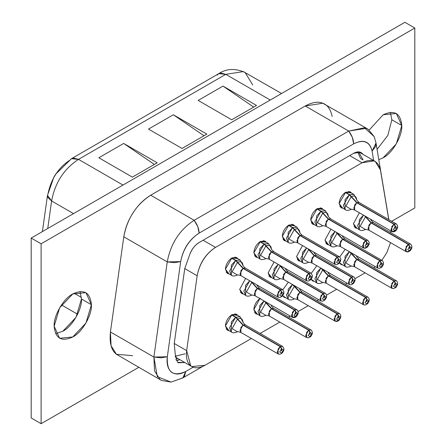 <?xml version="1.0" encoding="UTF-8"?>
<svg xmlns="http://www.w3.org/2000/svg" width="446" height="446" viewBox="0 0 446 446"><rect width="100%" height="100%" fill="white"/><g stroke="black" fill="none" stroke-linecap="round" stroke-linejoin="round"><path stroke-width="0.67" d="M231.691 119.784L256.522 105.446L231.691 119.784L198.169 100.428L223 86.095L256.522 105.446L223 86.095L198.169 100.428L231.691 119.784M78.507 159.378L122.979 185.057L78.507 159.378L225.782 74.348L78.507 159.378L71.483 158.681L73.54 158.046L78.507 159.378C64.018 168.828 55.053 182.693 51.608 200.968C55.053 182.693 64.018 168.828 78.507 159.378M281.571 93.493L243.338 71.594L225.782 74.348L270.254 100.027L225.782 74.348L220.815 73.021L218.757 73.657L225.782 74.348L243.338 71.594L245.094 72.436L252.681 84.885M182.029 148.451L148.507 129.1L173.338 114.767L206.86 134.118L182.029 148.451L206.86 134.118L173.338 114.767L148.507 129.1L182.029 148.451M132.367 177.123L98.85 157.773L123.681 143.434L157.198 162.79L132.367 177.123L157.198 162.79L123.681 143.434L98.85 157.773L132.367 177.123M71.483 158.681L55.65 174.202L53.91 177.045L47.482 195.365L51.608 200.968L47.951 197.611L47.482 195.365L47.9 194.177C51.084 178.935 58.42 167.59 69.905 160.147L71.483 158.681L218.757 73.657L217.18 75.118M51.608 200.968L73.512 213.617L51.608 200.968L47.744 228.491L51.608 200.968M74.136 293.234L81.417 297.437L74.136 293.234M154.361 164.429L123.681 143.434L154.361 164.429M204.017 135.757L173.338 114.767L204.017 135.757M253.679 107.085L223 86.095L253.679 107.085M31.187 417.963L31.187 238.053L404.884 22.3L31.187 238.053L31.187 417.963L41.116 423.7L31.187 417.963M55.616 333.719L62.847 331.233C72.057 326.873 82.298 309.139 81.467 298.976L80.007 291.472L81.467 298.976L76.015 317.335L62.847 331.233L55.616 333.719M377.071 149.354L387.842 135.422L391.844 119.784L390.384 112.281L391.844 119.784L387.842 135.422L377.071 149.354M414.813 207.947L391.705 221.288L414.813 207.947L414.813 28.037L404.884 22.3L414.813 28.037L414.813 207.947M138.751 367.337L41.116 423.7L41.116 243.784L31.187 238.053L41.116 243.784L414.813 28.037L41.116 243.784L41.116 423.7L138.751 367.337M54.156 326.216L59.608 338.274L72.776 336.97L85.944 323.066L91.402 304.713L81.467 298.976L91.402 304.713L85.944 292.654L72.776 293.959L59.608 307.863L54.156 326.216C53.319 316.058 63.561 298.318 72.776 293.959C84.01 288.846 90.215 292.431 91.402 304.713C92.233 314.87 81.992 332.61 72.776 336.97C61.548 342.088 55.337 338.503 54.156 326.216M378.799 159.69L383.153 157.773L396.321 143.874L401.779 125.516L391.844 119.784L401.779 125.516L396.321 113.462L383.153 114.767L369.255 129.981L383.153 114.767C394.387 109.649 400.592 113.234 401.779 125.516C402.61 135.679 392.368 153.413 383.153 157.773L378.799 159.69M132.64 355.696L116.412 354.269C111.31 350.333 109.32 342.902 110.435 331.969L123.793 236.809C125.259 227.978 128.376 219.95 133.131 212.736C137.769 205.422 143.623 199.585 150.687 195.22L305.242 105.986C312.306 102.195 318.16 101.275 322.798 103.232C327.559 104.955 330.67 109.387 332.142 116.523M171.063 382.088L161.474 380.455L159.863 379.356L154.533 370.855L153.892 357.056L110.435 331.969L111.082 345.767L116.412 354.269L161.474 380.455M153.892 357.056L167.244 261.897L123.793 236.809L110.435 331.969L153.892 357.056L157.315 376.68L171.041 382.094L182.843 377.907L185.753 371.479C172.747 377.182 166.609 372.276 167.328 356.755L153.892 357.056L161.106 357.82L167.328 356.755L180.68 261.601L174.458 262.661L167.244 261.897C170.684 243.622 179.654 229.757 194.144 220.307L150.687 195.22C136.197 204.669 127.233 218.534 123.793 236.809L167.244 261.897L153.892 357.056M194.144 220.307L348.694 131.074L305.242 105.986L150.687 195.22L194.144 220.307C179.654 229.757 170.684 243.622 167.244 261.897L180.68 261.601C183.038 249.08 189.182 239.58 199.106 233.107C198.972 228.703 197.316 224.438 194.144 220.307L197.779 226.601L199.106 233.107L353.661 143.874L352.329 137.374L348.694 131.074L366.255 128.32L368.011 129.162L374.216 136.649L364.449 127.757L348.694 131.074L194.144 220.307M368.011 129.162L322.798 103.232L305.242 105.986L348.694 131.074C351.872 135.205 353.527 139.475 353.661 143.874C363.59 138.89 369.734 141.293 372.092 151.088L376.011 143.038L375.649 146.505L372.092 151.094L373.67 160.543L372.092 151.094C369.628 141.488 363.49 139.085 353.661 143.874L199.106 233.107C189.282 239.664 183.139 249.158 180.68 261.601L167.328 356.755C166.447 363.841 167.813 368.931 171.42 372.036C175.217 374.846 179.994 374.657 185.753 371.479L184.427 376.446L182.843 377.907L180.786 378.543M193.151 367.209L185.753 371.479L193.151 367.209M174.241 343.465L184.75 268.587L189.801 254.337C192.031 248.846 195.131 244.91 199.106 242.529L353.661 153.296C357.636 151.088 360.742 151.445 362.966 154.361L360.446 152.231L353.661 153.296L199.106 242.529C194.807 245.278 191.708 249.214 189.801 254.337L184.75 268.587L174.241 343.465L186.657 350.634L197.165 275.756L184.75 268.587L197.165 275.756C199.513 263.291 205.628 253.841 215.507 247.396L203.092 240.227L215.507 247.396L362.096 162.762L349.681 155.598L362.096 162.762L374.066 160.883L375.264 161.458L380.432 169.943L388.745 219.583L380.432 169.943C377.985 160.387 371.875 157.995 362.096 162.762L215.507 247.396C205.729 253.919 199.613 263.374 197.165 275.756L186.657 350.634L174.241 343.465L175.272 354.531L174.241 343.465M184.828 362.542L177.67 362.369L175.272 354.531L177.67 362.369L178.294 362.793L184.828 362.542M390.629 230.805L390.952 232.756L390.629 230.805M390.501 242.63L386.866 252.598L381.854 260.33L386.866 252.598L390.501 242.63M375.337 266.702L373.848 267.751L375.337 266.702M365.107 272.84L354.999 278.678L365.107 272.84M347.111 283.238L345.46 284.186L347.111 283.238M336.68 289.259L326.567 295.096L336.68 289.259M318.678 299.651L317.028 300.604L318.678 299.651M308.247 305.672L298.14 311.509L308.247 305.672M290.246 316.063L288.595 317.017L290.246 316.063M279.815 322.084L260.163 333.43L279.815 322.084M251.388 338.497L204.998 365.28L191.83 366.584L190.732 365.837L186.657 350.634C185.787 357.681 187.142 362.749 190.732 365.837C194.512 368.636 199.267 368.446 204.998 365.28L251.388 338.497M179.861 359.677L176.237 360.624L179.861 359.677M339.701 256.946L345.198 249.303L339.701 256.946M342.679 264.957L339.618 262.856L341.051 264.528L342.679 264.957M339.144 203.538C339.557 198.76 341.731 194.997 345.661 192.248L351.454 192.984L350.272 191.791L345.661 192.248L339.144 203.538L341.051 207.758L342.679 208.187L339.144 203.538M311.269 273.365L316.772 265.721L311.269 273.365M314.246 281.376L311.191 279.268L312.624 280.941L314.246 281.376M310.711 219.956C311.13 215.173 313.298 211.41 317.229 208.661L323.027 209.397L321.839 208.21L317.229 208.661L310.711 219.956L312.624 224.171L314.246 224.606L310.711 219.956M282.836 289.777L288.339 282.134L282.836 289.777M285.814 297.789L282.758 295.687L284.191 297.359L285.814 297.789M282.285 236.369C282.697 231.591 284.871 227.828 288.802 225.079L294.594 225.815L293.407 224.622L288.802 225.079L282.285 236.369L284.191 240.589L285.814 241.018L282.285 236.369M259.906 298.547L253.852 309.552L255.759 313.772L257.387 314.201L253.852 309.552C254.265 304.774 256.439 301.011 260.369 298.262M253.852 252.782C254.265 248.004 256.439 244.241 260.369 241.492L266.162 242.228L264.98 241.035L260.369 241.492L253.852 252.782L255.759 257.002L257.387 257.431L253.852 252.782M225.42 325.965C225.838 321.187 228.006 317.424 231.937 314.675L237.735 315.411L236.547 314.218L231.937 314.675L225.42 325.965L227.332 330.185L228.954 330.614L225.42 325.965M225.42 269.194C225.838 264.417 228.006 260.654 231.937 257.905L237.735 258.641L236.547 257.448L231.937 257.905L225.42 269.194L227.332 273.415L228.954 273.85L225.42 269.194M353.422 223.68L359.365 212.753L353.422 223.68L355.328 227.9L356.956 228.33L353.422 223.68M324.989 240.093L330.932 229.166L324.989 240.093L326.901 244.313L328.524 244.748L324.989 240.093M296.562 256.511L302.5 245.584L296.562 256.511L298.469 260.732L300.091 261.161L296.562 256.511M268.13 272.924L274.073 261.997L268.13 272.924L270.036 277.144L271.664 277.574L268.13 272.924M239.697 289.337L245.64 278.41L239.697 289.337L241.609 293.557L243.232 293.986L239.697 289.337M175.668 359.281L177.419 358.266L175.668 359.275M185.135 353.812L175.206 356.237M357.698 151.891L360.569 158.475L363.055 159.908L358.562 151.863M395.201 283.143L395.201 285.289L395.446 282.998L394.203 280.846L356.962 259.343L350.779 252.525L351.392 253.417L351.888 253.166L351.392 253.417L356.962 259.343L394.203 280.846L395.446 282.998L395.446 285.145L395.201 283.143L393.461 286.365L395.323 287.369L397.185 284.214L395.201 283.143L393.957 280.991L395.201 283.143M349.369 251.661L356.711 259.488L393.957 280.991L356.711 259.488L349.369 251.661M351.437 265.983L351.437 265.983C348.493 267.371 346.38 267.5 345.098 266.357L345.059 256.299L349.324 251.689L343.286 262.198L345.098 266.357L339.869 263.335M395.201 226.373L395.201 228.519L395.446 226.228L394.203 224.076L356.962 202.573L349.614 194.746L345.477 192.36L349.614 194.746L353.879 194.384L349.614 194.746L351.392 196.647C354.615 195.242 356.393 196.318 356.728 199.864L356.711 199.685C356.231 199.591 357.006 200.505 359.03 202.428L356.962 202.573L394.203 224.076L395.446 226.228L395.446 228.374L395.201 226.373L393.461 229.595L395.323 230.599L397.185 227.443L395.201 226.373L393.957 224.221L395.201 226.373M345.237 192.51L349.369 194.891L356.711 202.718L393.957 224.221L356.711 202.718L349.369 194.891L345.237 192.51M351.437 209.213L351.437 209.213C348.493 210.607 346.38 210.729 345.098 209.587L345.059 199.529L349.369 194.891L343.286 205.428L345.098 209.587L339.869 206.565M366.768 299.556L366.768 301.702L367.013 299.417L365.776 297.259L328.529 275.756L322.352 268.944L322.965 269.83L323.462 269.585L322.965 269.83L328.529 275.756L365.776 297.259L367.013 299.417L367.013 301.557L366.768 299.556L365.029 302.778L366.891 303.782L368.753 300.626L366.768 299.556L365.525 297.404L366.768 299.556M320.936 268.074L328.278 275.901L365.525 297.404L328.278 275.901L320.936 268.074M323.004 282.396L323.004 282.396C320.061 283.79 317.953 283.912 316.671 282.775L316.627 272.712L320.891 268.102L314.854 278.611L316.671 282.775L311.436 279.754M366.768 242.786L366.768 244.932L367.013 242.646L365.776 240.494L328.529 218.986L321.181 211.164L317.045 208.773L321.181 211.164L325.446 210.796L321.181 211.164L322.965 213.06C326.182 211.66 327.961 212.731 328.295 216.277L328.278 216.098C327.799 216.003 328.574 216.918 330.598 218.841L328.529 218.986L365.776 240.494L367.013 242.646L367.013 244.787L366.768 242.786L365.029 246.008L366.891 247.012L368.753 243.856L366.768 242.786L365.525 240.634L366.768 242.786M316.811 208.923L320.936 211.304L328.278 219.131L365.525 240.634L328.278 219.131L320.936 211.304L316.811 208.923M323.004 225.626L323.004 225.626C320.061 227.02 317.953 227.142 316.671 226.005L316.627 215.942L320.936 211.304L314.854 221.84L316.671 226.005L311.436 222.983M338.336 315.974L338.336 318.115L338.586 315.829L337.343 313.677L300.097 292.175L293.92 285.356L294.533 286.243L295.029 285.998L294.533 286.243L300.097 292.175L337.343 313.677L338.586 315.829L338.586 317.976L338.336 315.974L336.602 319.191L338.458 320.195L340.32 317.045L338.336 315.974L337.092 313.817L338.336 315.974M292.504 284.492L299.851 292.314L337.092 313.817L299.851 292.314L292.504 284.492M294.577 298.814L294.577 298.814C291.634 300.203 289.521 300.325 288.239 299.188L288.194 289.125L292.464 284.515L286.421 295.023L288.239 299.188L283.004 296.166M338.336 259.204L338.336 261.345L338.586 259.059L337.343 256.907L300.097 235.404L292.754 227.577L288.618 225.185L292.754 227.577L297.019 227.215L292.754 227.577L294.533 229.473C297.75 228.073 299.528 229.144 299.863 232.695L299.851 232.511C299.372 232.422 300.141 233.336 302.171 235.254L300.097 235.404L337.343 256.907L338.586 259.059L338.586 261.205L338.336 259.204L336.602 262.421L338.458 263.424L340.32 260.274L338.336 259.204L337.092 257.052L338.336 259.204M288.378 225.336L292.504 227.722L299.851 235.544L337.092 257.052L299.851 235.544L294.288 229.618L288.958 239.006L294.31 242.2L288.958 239.006L294.288 229.623L292.504 227.722L288.378 225.336M294.561 242.055L294.577 242.044C291.634 243.432 289.521 243.555 288.239 242.418L288.194 232.355L292.504 227.722L286.421 238.253L288.239 242.418L283.004 239.396M309.909 332.387L309.909 334.533L310.154 332.242L308.911 330.09L271.67 308.587L265.487 301.769L266.1 302.656L266.596 302.41L266.1 302.656L271.67 308.587L308.911 330.09L310.154 332.242L310.154 334.388L309.909 332.387L308.169 335.604L310.031 336.613L311.893 333.457L309.909 332.387L308.665 330.235L309.909 332.387M264.077 300.905L271.419 308.732L308.665 330.235L271.419 308.732L264.077 300.905M271.436 305.878L271.419 305.7C270.939 305.605 271.714 306.519 273.738 308.437L271.67 308.587L273.738 308.437L310.985 329.94L308.911 330.09L310.985 329.94L311.486 330.319L312.378 332.198L312.206 334.026L310.784 336.518L308.331 337.878L306.592 337.544L306.553 332.554L308.665 330.235L305.688 335.392L306.592 337.544L269.351 316.041L268.442 314.034L271.419 308.732L269.306 311.052L269.351 316.041C266.691 315.25 265.515 315.038 265.816 315.406L266.139 315.233C263.201 316.615 261.088 316.744 259.806 315.601L259.767 305.543L264.032 300.927L257.994 311.436L259.806 315.601L254.577 312.579M309.909 275.617L309.909 277.763L310.154 275.472L308.911 273.32L271.67 251.817L264.322 243.99L260.185 241.604L264.322 243.99L268.587 243.627L264.322 243.99L266.1 245.891C269.323 244.486 271.101 245.562 271.436 249.108L271.419 248.929C270.939 248.835 271.714 249.749 273.738 251.667L271.67 251.817L308.911 273.32L310.154 275.472L310.154 277.618L309.909 275.617L308.169 278.834L310.031 279.843L311.893 276.687L309.909 275.617L308.665 273.465L309.909 275.617M259.946 241.754L264.077 244.135L271.419 251.962L308.665 273.465L271.419 251.962L264.077 244.135L259.946 241.754M271.436 249.108C270.995 245.451 269.217 244.38 266.1 245.885L271.67 251.817L273.738 251.667L310.985 273.169L308.911 273.32L310.985 273.169L312.378 275.427L312.206 277.256L310.784 279.748L308.331 281.108L306.592 280.774L306.553 275.784L308.665 273.465L305.688 278.622L306.592 280.774L269.351 259.271L268.442 257.264L271.419 251.962L269.306 254.281L269.351 259.271C266.691 258.479 265.515 258.267 265.816 258.635L266.139 258.463C263.201 259.845 261.088 259.973 259.806 258.831L259.767 248.773L264.077 244.135L257.994 254.672L259.806 258.831L254.577 255.809M281.476 348.8L281.476 350.946L281.721 348.655L280.484 346.503L243.237 325L235.889 317.173L231.753 314.787L235.889 317.173L240.154 316.811L235.889 317.173L237.673 319.074C240.89 317.669 242.669 318.745 243.003 322.291L242.986 322.112C242.507 322.018 243.282 322.932 245.306 324.855L243.237 325L280.484 346.503L281.721 348.655L281.721 350.801L281.476 348.8L279.737 352.022L281.599 353.026L283.461 349.87L281.476 348.8L280.233 346.648L281.476 348.8M231.519 314.937L235.644 317.318L242.986 325.145L280.233 346.648L242.986 325.145L237.423 319.213L232.093 328.602L237.445 331.796L232.098 328.602L237.428 319.219L235.644 317.318L231.519 314.937M237.701 331.651L237.712 331.64C234.769 333.034 232.656 333.156 231.379 332.014L231.335 321.956L235.644 317.318L229.562 327.855L231.379 332.014L226.144 328.992M281.476 292.03L281.476 294.176L281.721 291.885L280.484 289.733L243.237 268.23L235.889 260.403L231.753 258.017L235.889 260.403L240.154 260.04L235.889 260.403L237.673 262.304C240.89 260.899 242.669 261.975 243.003 265.521L242.986 265.342C242.507 265.247 243.282 266.162 245.306 268.085L243.237 268.23L280.484 289.733L281.721 291.885L281.721 294.031L281.476 292.03L279.737 295.252L281.599 296.255L283.461 293.1L281.476 292.03L280.233 289.878L281.476 292.03M231.519 258.167L235.644 260.548L242.986 268.375L280.233 289.878L242.986 268.375L237.423 262.443L232.093 271.831L237.445 275.026L232.098 271.831L237.428 262.449L235.644 260.548L231.519 258.167M243.003 265.521C242.563 261.869 240.79 260.793 237.673 262.304L243.237 268.23L245.306 268.085L282.552 289.588L280.484 289.733L282.552 289.588L283.951 291.84L283.773 293.674L282.357 296.161L279.898 297.521L278.165 297.187L278.12 292.197L280.233 289.878L277.256 295.035L278.165 297.187L240.918 275.684L240.009 273.677L242.986 268.375L240.873 270.694L240.918 275.684C238.259 274.892 237.082 274.68 237.383 275.048L237.707 274.875C234.769 276.264 232.656 276.386 231.379 275.249L231.335 265.186L235.644 260.548L229.562 271.084L231.379 275.249L226.144 272.222M409.473 246.515L409.473 248.662L409.723 246.37L408.48 244.218L371.239 222.716L365.268 216.165L371.239 222.716L408.48 244.218L409.723 246.37L409.723 248.517L409.473 246.515L407.739 249.738L409.601 250.741L411.463 247.586L409.473 246.515L408.235 244.363L409.473 246.515M364.538 215.741L370.988 222.861L408.235 244.363L370.988 222.861L364.538 215.741M373.313 222.571L371.239 222.716L373.308 222.565L410.554 244.073L408.48 244.218L410.554 244.073L411.056 244.447L411.948 246.326L411.775 248.16L410.353 250.646L407.9 252.007L406.161 251.672L406.122 246.683L408.235 244.363L405.258 249.52L406.161 251.672L368.92 230.169L368.011 228.162L370.988 222.861L368.875 225.18L368.92 230.169C366.261 229.378 365.084 229.166 365.385 229.534L365.709 229.361C362.771 230.744 360.658 230.872 359.376 229.729L359.337 219.672L363.484 215.134L357.564 225.57L359.376 229.729L354.146 226.707M381.046 262.928L381.046 265.075L381.291 262.789L380.053 260.631L342.807 239.128L336.836 232.578L342.807 239.128L380.053 260.631L381.291 262.789L381.291 264.93L381.046 262.928L379.306 266.15L381.168 267.154L383.03 263.999L381.046 262.928L379.802 260.776L381.046 262.928M336.106 232.154L342.556 239.273L379.802 260.776L342.556 239.273L336.992 233.347L331.662 242.735L337.014 245.924L331.668 242.73L336.998 233.347L336.106 232.154M344.886 238.989L342.807 239.128L344.875 238.984L382.122 260.486L380.053 260.631L382.122 260.486L382.623 260.86L383.515 262.739L383.343 264.573L381.927 267.059L379.468 268.425L377.734 268.091L377.69 263.095L379.802 260.776L376.825 265.933L377.734 268.091L340.488 246.582L339.579 244.575L342.556 239.273L340.443 241.593L340.488 246.582C337.828 245.791 336.652 245.579 336.953 245.947L337.276 245.774C334.338 247.162 332.225 247.285 330.949 246.147L330.904 236.085L335.052 231.546L329.131 241.983L330.949 246.147L325.714 243.126M352.613 279.347L352.613 281.487L352.864 279.202L351.621 277.05L314.374 255.547L308.403 248.991L314.374 255.547L351.621 277.05L352.864 279.202L352.864 281.348L352.613 279.347L350.879 282.563L352.736 283.567L354.598 280.417L352.613 279.341L351.37 277.189L352.613 279.347M307.679 248.573L314.129 255.686L351.37 277.189L314.129 255.686L307.673 248.573M316.454 255.402L314.374 255.547L316.448 255.396L353.689 276.899L351.621 277.05L353.689 276.899L354.196 277.278L355.088 279.157L354.916 280.986L353.494 283.472L351.041 284.838L349.302 284.503L349.257 279.508L351.37 277.189L348.393 282.346L349.302 284.503L312.055 263.001L311.146 260.988L314.129 255.686L312.01 258.005L312.055 263.001C309.401 262.203 308.225 261.992 308.52 262.36L308.844 262.192C305.911 263.575 303.798 263.697 302.516 262.56L302.472 252.497L306.619 247.959L300.699 258.396L302.516 262.56L297.281 259.539M324.181 295.759L324.181 297.906L324.432 295.614L323.188 293.462L285.947 271.96L279.976 265.403L285.947 271.96L323.188 293.462L324.432 295.614L324.432 297.761L324.181 295.759L322.447 298.976L324.309 299.98L326.171 296.83L324.181 295.759L322.943 293.607L324.181 295.759M279.246 264.985L285.696 272.105L322.943 293.607L285.696 272.105L279.246 264.985M288.021 271.815L285.947 271.96L288.016 271.809L325.262 293.312L323.188 293.462L325.262 293.312L325.764 293.691L326.656 295.57L326.483 297.398L325.062 299.89L322.609 301.251L320.869 300.916L320.83 295.927L322.943 293.607L319.966 298.764L320.869 300.916L283.628 279.413L282.719 277.406L285.696 272.105L283.584 274.418L283.628 279.413C280.969 278.622 279.793 278.41 280.094 278.772L280.411 278.605C277.479 279.988 275.366 280.116 274.084 278.973L274.045 268.916L278.192 264.378L272.272 274.808L274.084 278.973L268.854 275.951M295.754 312.172L295.754 314.318L295.999 312.027L294.761 309.875L257.515 288.372L251.544 281.822L257.515 288.372L294.761 309.875L295.999 312.027L295.999 314.174L295.754 312.172L294.014 315.394L295.876 316.398L297.738 313.243L295.754 312.172L294.511 310.02L295.754 312.172M250.814 281.398L257.264 288.517L294.511 310.02L257.264 288.517L250.814 281.398M251.973 295.023L251.99 295.012C249.046 296.4 246.933 296.529 245.657 295.386L245.612 285.329L249.76 280.79L243.839 291.227L245.657 295.386L240.422 292.364M356.688 255.937L356.728 256.522M351.169 266.139L345.817 262.945L351.147 253.562L345.817 262.945L351.169 266.139M356.728 256.634L356.711 256.456C356.231 256.361 357.006 257.275 359.03 259.193L356.962 259.343L359.036 259.198M359.03 259.193L396.277 280.701L394.203 280.846L396.277 280.701L396.778 281.075L397.67 282.954L397.498 284.788L396.076 287.274L393.623 288.634L391.883 288.3L391.844 283.31L393.957 280.991L390.98 286.148L391.883 288.3L354.642 266.797L353.734 264.79L356.711 259.488L354.598 261.808L354.642 266.797C351.983 266.006 350.807 265.794 351.108 266.162L351.431 265.989M351.169 209.369L345.817 206.175L351.147 196.792L345.817 206.175L351.169 209.369M394.782 230.816L391.928 231.558L354.642 210.027L353.734 208.02L356.711 202.718L354.598 205.037L354.642 210.027C351.983 209.235 350.807 209.023 351.108 209.391L351.431 209.219M391.883 231.53L391.844 226.54L393.957 224.221L390.98 229.378L391.883 231.53L392.826 231.859L394.76 231.507L396.076 230.504L397.498 228.017L397.67 226.183L396.778 224.305L396.277 223.931L394.203 224.076L396.277 223.931L359.036 202.428L356.962 202.573L351.392 196.647C354.509 195.136 356.287 196.207 356.728 199.864M328.262 272.355L328.295 272.935M322.737 282.552L317.39 279.363L322.72 269.975L317.385 279.363L322.737 282.552M328.295 273.052L328.278 272.868C327.799 272.774 328.574 273.688 330.598 275.611L328.529 275.756L330.609 275.617M330.598 275.611L367.844 297.114L365.776 297.259L367.844 297.114L368.346 297.488L369.243 299.366L369.065 301.201L367.649 303.687L365.19 305.053L363.457 304.718L363.412 299.723L365.525 297.404L362.548 302.561L363.457 304.718L326.21 283.21L325.301 281.203L328.278 275.901L326.165 278.22L326.21 283.21C323.551 282.418 322.374 282.207 322.675 282.574L322.999 282.402M322.737 225.787L317.39 222.593L322.72 213.21L317.385 222.593L322.737 225.787M328.295 216.277C327.855 212.625 326.082 211.549 322.965 213.06L328.529 218.986L330.598 218.841L367.844 240.344L365.776 240.494L367.844 240.344L369.243 242.602L369.065 244.43L367.649 246.917L365.19 248.283L363.457 247.948L363.412 242.953L365.525 240.634L362.548 245.791L363.457 247.948L326.21 226.44L325.301 224.433L328.278 219.131L326.165 221.45L326.21 226.44C323.551 225.648 322.374 225.436 322.675 225.804L322.999 225.631M366.35 247.229L365.525 247.798L363.457 247.948M299.829 288.768L299.863 289.348L299.829 288.768M294.31 298.971L288.958 295.776L294.288 286.393L288.958 295.776L294.31 298.971M299.863 289.465L299.851 289.281C299.372 289.192 300.141 290.106 302.171 292.024L300.097 292.175L302.171 292.024L339.412 313.527L337.343 313.677L339.412 313.527L339.919 313.906L340.811 315.785L340.638 317.613L339.216 320.1L337.901 321.109L336.763 321.466L335.024 321.131L334.979 316.136L337.092 313.817L334.115 318.974L335.024 321.131L337.092 320.981L337.917 320.418M335.024 321.131L297.777 299.628L296.869 297.616L299.851 292.314L297.733 294.633L297.777 299.628C295.124 298.831 293.947 298.619 294.243 298.987L294.566 298.82M299.863 232.695C299.428 229.038 297.649 227.967 294.533 229.473L300.097 235.404L302.171 235.254L339.412 256.757L337.343 256.907L339.412 256.757L340.582 258.111L340.811 259.014L340.638 260.843L339.216 263.33L336.763 264.695L335.024 264.361L334.979 259.366L337.092 257.052L334.115 262.203L335.024 264.361L297.777 242.858L296.869 240.846L299.851 235.544L297.733 237.863L297.777 242.858C295.124 242.066 293.947 241.849 294.243 242.217L294.577 242.044M271.397 305.181L271.436 305.761L271.397 305.181M265.877 315.383L260.525 312.189L265.855 302.806L260.525 312.189L265.877 315.383M265.877 258.613L260.525 255.419L265.855 246.036L260.525 255.419L265.877 258.613M243.003 322.291C242.563 318.634 240.79 317.563 237.673 319.074L243.237 325L245.306 324.855L282.552 346.358L280.484 346.503L282.552 346.358L283.951 348.61L283.773 350.445L282.357 352.931L279.898 354.291L278.165 353.957L278.12 348.967L280.233 346.648L277.256 351.805L278.165 353.957L240.918 332.454L240.009 330.447L242.986 325.145L240.873 327.464L240.918 332.454C238.259 331.662 237.082 331.45 237.383 331.818L237.712 331.64M370.983 219.465L371.005 219.895M365.447 229.512L360.095 226.317L365.425 216.934L360.095 226.317L365.447 229.512M371.005 220.006L370.988 219.828C370.509 219.733 371.284 220.647 373.308 222.565M409.06 250.959L408.235 251.527L406.161 251.672M342.55 235.878L342.573 236.308M342.573 236.425L342.556 236.241C342.076 236.146 342.851 237.06 344.875 238.984M314.123 252.291L314.14 252.72M308.587 262.343L303.235 259.148L308.565 249.766L303.235 259.148L308.587 262.343M314.14 252.837L314.129 252.653C313.649 252.564 314.419 253.473 316.448 255.396M285.691 268.704L285.713 269.139M280.155 278.756L274.803 275.561L280.133 266.178L274.803 275.561L280.155 278.756M285.713 269.25L285.696 269.072C285.217 268.977 285.992 269.891 288.016 271.809M257.258 285.122L257.281 285.552M251.722 295.168L246.376 291.974L251.706 282.591L246.37 291.974L251.722 295.168M257.281 285.663L257.264 285.485C256.785 285.39 257.559 286.304 259.583 288.222L257.515 288.372L259.594 288.228M295.336 316.615L292.487 317.357L255.196 295.826L254.287 293.819L257.264 288.517L255.151 290.837L255.196 295.826C252.536 295.035 251.36 294.823 251.661 295.191L251.99 295.012M292.442 317.329L292.398 312.339L294.511 310.02L291.533 315.177L292.442 317.329L293.379 317.658L295.313 317.307L296.635 316.303L298.051 313.817L298.223 311.983L297.331 310.104L296.83 309.73L294.761 309.875L296.83 309.73L259.583 288.222M47.482 195.365L42.398 231.58M77.626 314.268L61.453 304.93M245.094 72.436C235.271 68.149 226.496 68.556 218.757 73.657M388.84 219.633L376.011 143.038L374.211 136.632M182.843 377.907L202.701 366.445M358.64 151.863L375.264 161.458M175.245 357.012L191.83 366.584M178.288 360.284L179.604 359.526M356.728 199.752L353.879 194.384L348.644 191.362M328.295 216.165L325.446 210.796L320.217 207.775M299.863 232.583L297.019 227.215L291.784 224.193M271.436 248.996L268.587 243.627L263.352 240.606M243.003 322.179L240.154 316.811L234.925 313.789M243.003 265.409L240.154 260.04L234.925 257.019M299.84 288.774L299.863 289.348M271.408 305.187L271.436 305.766"/></g></svg>
